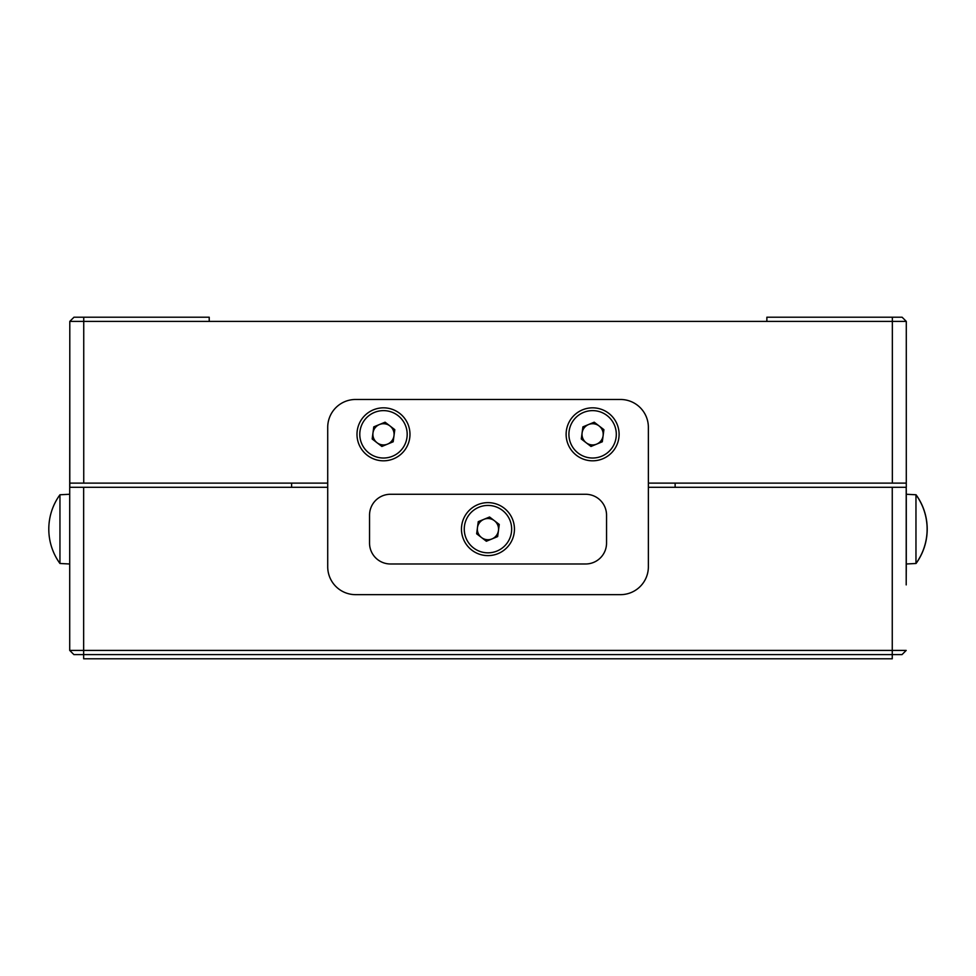<?xml version="1.0" encoding="UTF-8"?>
<svg xmlns="http://www.w3.org/2000/svg" width="976" height="976" viewBox="0 0 976 976"><rect width="100%" height="100%" fill="white"/><g stroke="black" fill="none" stroke-linecap="round" stroke-linejoin="round"><path stroke-width="1.46" d="M916.049 494.893L916.049 494.771A58.475 58.475 0 0 1 916.049 563.481L916.049 563.359M916.049 494.771L906.289 494.259L906.204 487.305L906.204 584.892M916.049 563.481L906.289 563.994L906.204 580.708M906.289 567.995L906.289 490.257M906.204 567.995L906.289 570.948M915.964 563.481L915.964 494.771A58.475 58.475 0 0 1 915.964 563.481L906.204 563.994M915.964 494.771L906.204 494.259M59.951 494.771L69.711 494.259L59.951 494.771L59.951 563.481A58.475 58.475 0 0 1 59.951 494.771A58.475 58.475 0 0 0 59.951 563.481L69.711 563.994L59.951 563.481M906.204 490.257L906.204 487.305L648.369 487.305M906.289 483.12L892.345 483.12L892.345 321.397L906.289 321.397L906.289 487.305M69.796 483.12L69.796 321.397L73.981 317.212L209.218 317.212L209.218 321.397L83.741 321.397L83.741 483.12L69.796 483.12L69.796 487.305M83.741 483.12L327.716 483.12M648.369 483.12L892.345 483.12M209.218 321.397L766.868 321.397L766.868 317.212L902.105 317.212L906.289 321.397M892.345 317.212L892.345 321.397L766.868 321.397M83.741 317.212L83.741 321.397L69.796 321.397L69.796 366.708M675.136 483.12L675.136 487.305M291.604 483.12L291.604 487.305M69.711 650.419L906.204 650.419L902.019 654.603L73.895 654.603L69.711 650.419L69.711 487.305L327.716 487.305M892.259 487.305L892.259 658.788L83.655 658.788L83.655 487.305M906.204 650.419L902.019 654.603M69.796 381.348L69.711 487.305M355.606 399.477A27.877 27.877 0 0 0 327.716 427.354L327.716 566.763A27.877 27.877 0 0 0 355.606 594.652L620.492 594.652A27.877 27.877 0 0 0 648.369 566.763L648.369 427.354A27.877 27.877 0 0 0 620.492 399.477L355.606 399.477M369.538 515.182L369.538 543.071A20.911 20.911 0 0 0 390.449 563.982L585.637 563.982A20.911 20.911 0 0 0 606.547 543.071L606.547 515.182A20.911 20.911 0 0 0 585.637 494.271L390.449 494.271A20.911 20.911 0 0 0 369.538 515.182M377.029 442.726A10.59 10.59 0 0 0 393.987 435.723A10.59 10.59 0 0 0 379.432 424.536A10.59 10.59 0 0 0 377.029 442.726M373.369 409.847A26.486 26.486 0 0 1 407.968 424.206A26.486 26.486 0 0 1 393.596 458.805A26.486 26.486 0 0 1 358.997 444.446A26.486 26.486 0 0 1 373.369 409.847A26.486 26.486 0 0 0 358.997 444.446A26.486 26.486 0 0 0 393.596 458.805M394.792 429.66L393.182 441.786L381.872 446.459L372.173 438.993L373.784 426.866L385.093 422.193L394.792 429.66M586.149 442.726A10.59 10.59 0 0 0 603.107 435.723A10.59 10.59 0 0 0 588.565 424.536A10.59 10.59 0 0 0 586.149 442.726M582.489 409.847A26.486 26.486 0 0 1 617.088 424.206A26.486 26.486 0 0 1 602.717 458.805A26.486 26.486 0 0 1 568.13 444.446A26.486 26.486 0 0 1 582.489 409.847A26.486 26.486 0 0 0 568.13 444.446A26.486 26.486 0 0 0 602.717 458.805M603.912 429.66L602.302 441.786L590.992 446.459L581.293 438.993L582.904 426.866L594.213 422.193L603.912 429.66M481.497 537.532A10.59 10.59 0 0 0 498.455 530.517A10.59 10.59 0 0 0 483.913 519.33A10.59 10.59 0 0 0 481.497 537.532M477.837 504.641A26.486 26.486 0 0 1 512.437 519.012A26.486 26.486 0 0 1 498.065 553.612A26.486 26.486 0 0 1 463.478 539.24A26.486 26.486 0 0 1 477.837 504.641M499.261 524.454L497.65 536.58L486.353 541.253L476.654 533.799L478.252 521.672L489.562 516.999L499.261 524.454M392.535 456.231A23.705 23.705 0 0 0 405.394 425.28A23.705 23.705 0 0 0 374.43 412.421A23.705 23.705 0 0 0 361.584 443.372A23.705 23.705 0 0 0 392.535 456.231M601.655 456.231A23.705 23.705 0 0 0 614.514 425.28A23.705 23.705 0 0 0 583.55 412.421A23.705 23.705 0 0 0 570.704 443.372A23.705 23.705 0 0 0 601.655 456.231M497.004 551.037A23.705 23.705 0 0 0 509.862 520.074A23.705 23.705 0 0 0 478.911 507.227A23.705 23.705 0 0 0 466.052 538.179A23.705 23.705 0 0 0 497.004 551.037"/></g></svg>
